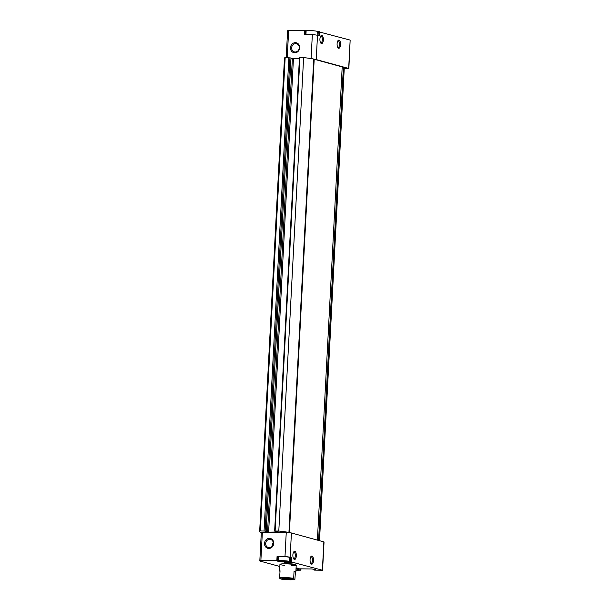 <?xml version="1.0" encoding="UTF-8"?>
<svg xmlns="http://www.w3.org/2000/svg" width="610" height="610" viewBox="0 0 610 610"><rect width="100%" height="100%" fill="white"/><g stroke="black" fill="none" stroke-linecap="round" stroke-linejoin="round"><path stroke-width="0.91" d="M284.313 561.009L286.281 561.574L283.696 561.566L283.208 560.964M284.298 561.337L281.538 560.994M282.018 560.971L281.363 561.276L284.191 561.002L286.281 561.574M305.252 34.61L305.496 30.66L288.652 30.5A6.618 0.679 -177 0 0 287.6 30.813L286.197 57.546M305.473 31.118A6.618 0.679 -177 0 0 306.113 31.293M317.299 31.88A6.618 0.679 -177 0 0 318.26 31.667L350.155 40.1L348.668 68.427L316.232 59.574A6.618 0.679 -177 0 0 313.738 59.155M344.238 68.64L348.859 68.526L350.155 40.1M296.01 569.008A6.618 0.679 -177 0 0 296.132 569.008L300.905 570.182L295.949 570.289M284.74 565.363A8.143 0.839 3 0 1 280.707 564.738A8.143 0.839 3 0 1 279.944 564.341A8.143 0.839 3 0 1 288.118 563.93A8.143 0.839 3 0 1 296.216 565.195A8.143 0.839 3 0 1 291.336 565.706M284.954 562.679A4.072 0.419 3 0 1 284.596 562.435A4.072 0.419 3 0 1 288.66 562.275A4.072 0.419 3 0 1 292.686 562.862A4.072 0.419 3 0 1 289.712 563.152A4.072 0.419 3 0 1 284.954 562.679M298.473 568.794L298.465 568.36L298.473 568.794A6.618 0.679 -177 0 0 298.824 568.604A6.618 0.679 -177 0 0 296.071 567.902M298.442 568.817L311.809 568.962L315.713 569.534L313.83 569.892L314.539 570.129L322.568 570.258L290.474 561.726A6.618 0.679 -177 0 1 283.421 561.94A6.618 0.679 -177 0 1 277.337 560.941A6.618 0.679 -177 0 1 277.68 560.742L260.874 560.559A6.618 0.679 -177 0 0 259.822 560.872A6.618 0.679 -177 0 0 260.44 561.192L279.83 566.484M339.038 40.146A4.072 1.731 90.2 0 0 338.024 40.596A4.072 1.731 90.2 0 0 337.094 44.187A4.072 1.731 90.2 0 0 338.001 47.786A4.072 1.731 90.2 0 0 340.479 45.407A4.072 1.731 90.2 0 0 339.038 40.146M321.851 35.456A4.072 1.731 90.2 0 0 320.845 35.898A4.072 1.731 90.2 0 0 319.907 39.497A4.072 1.731 90.2 0 0 320.814 43.096A4.072 1.731 90.2 0 0 323.292 40.717A4.072 1.731 90.2 0 0 321.851 35.456M304.626 30.561L304.413 34.61L312.343 34.64A6.618 0.679 -177 0 1 317.505 35.296L319.198 35.754L319.411 31.712M295.362 42.669A5.093 4.583 105.3 0 1 298.953 50.272A5.093 4.583 105.3 0 1 290.97 50.241A5.093 4.583 105.3 0 1 295.362 42.669M288.652 30.5L287.234 57.553M312.343 34.64L311.085 58.575M312 556.045A4.072 1.731 90.2 0 0 310.993 556.488A4.072 1.731 90.2 0 0 310.055 560.087A4.072 1.731 90.2 0 0 310.963 563.686A4.072 1.731 90.2 0 0 313.441 561.307A4.072 1.731 90.2 0 0 312 556.045M294.813 551.356A4.072 1.731 90.2 0 0 293.806 551.798A4.072 1.731 90.2 0 0 292.869 555.39A4.072 1.731 90.2 0 0 293.776 558.989A4.072 1.731 90.2 0 0 296.254 556.617A4.072 1.731 90.2 0 0 294.813 551.356M322.568 570.258L324.047 541.939L291.42 532.98L290.146 557.258L291.847 557.723L290.688 557.677L290.474 561.726M291.42 532.98A6.618 0.679 -177 0 0 288.362 532.5A6.618 0.679 -177 0 0 286.258 532.324L284.984 556.602A6.618 0.679 -177 0 1 290.146 557.258M320.54 42.669A3.302 1.403 90.2 0 0 320.929 42.799A3.302 1.403 90.2 0 0 322.339 39.688A3.302 1.403 90.2 0 0 321.112 36.219A3.302 1.403 90.2 0 0 320.952 36.196A3.302 1.403 90.2 0 0 320.57 36.325M293.509 558.569A3.302 1.403 90.2 0 0 293.89 558.699A3.302 1.403 90.2 0 0 295.309 555.588A3.302 1.403 90.2 0 0 294.073 552.119A3.302 1.403 90.2 0 0 293.921 552.096A3.302 1.403 90.2 0 0 293.532 552.218M286.258 532.324L262.361 532.233A6.618 0.679 -177 0 0 261.492 532.4A6.618 0.679 -177 0 0 261.309 532.545L259.822 560.872M277.924 556.678L277.71 560.72L277.924 556.678L277.054 556.572L284.984 556.602M262.361 532.233L260.874 560.559M268.85 548.451A5.093 4.583 -74.7 0 0 273.242 540.879A5.093 4.583 -74.7 0 0 265.258 540.849A5.093 4.583 -74.7 0 0 268.85 548.451M261.492 532.4L260.546 532.347A28.517 2.928 -177 0 1 259.654 531.554A28.517 2.928 -177 0 1 260.363 530.959L285.175 57.546A28.517 2.928 -177 0 0 284.466 58.141L259.654 531.554M291 58.263L292.358 58.636L267.546 532.05L265.137 531.066L260.363 530.959M290.97 57.973L285.175 57.546M292.358 58.636L293.433 58.735L268.629 532.141L267.546 532.05M279.144 531.989L268.629 532.141M299.396 58.758L293.433 58.735M279.136 532.187L274.645 531.066L278.8 531.028L303.612 57.614L299.533 57.691M303.612 57.614A28.517 2.928 -177 0 1 313.746 59.04L288.934 532.454A28.517 2.928 -177 0 0 278.8 531.028M313.738 59.231L314.196 59.261L289.392 532.621M288.934 532.454L288.362 532.5M314.196 59.261L342.195 66.909L317.398 540.079M342.195 67.047L343.392 67.13L318.588 540.399M319.503 540.651L344.276 67.923A28.517 2.928 -177 0 0 343.392 67.13M273.25 542.526A4.209 3.79 -74.7 0 0 272.235 546.232M269.269 547.673A4.209 3.79 -74.7 0 0 273.25 544.006A4.209 3.79 -74.7 0 0 270.596 539.431A4.209 3.79 -74.7 0 0 265.838 542.496A4.209 3.79 -74.7 0 0 268.385 547.551A4.209 3.79 -74.7 0 0 269.269 547.673M295.682 43.645A4.209 3.79 105.3 0 1 296.574 43.767A4.209 3.79 105.3 0 1 299.121 48.823A4.209 3.79 105.3 0 1 294.356 51.888A4.209 3.79 105.3 0 1 291.71 47.313A4.209 3.79 105.3 0 1 295.682 43.645M337.726 47.359A3.302 1.403 90.2 0 0 338.115 47.488A3.302 1.403 90.2 0 0 339.526 44.385A3.302 1.403 90.2 0 0 338.298 40.908A3.302 1.403 90.2 0 0 338.138 40.885A3.302 1.403 90.2 0 0 337.757 41.015M310.696 563.259A3.302 1.403 90.2 0 0 311.077 563.388A3.302 1.403 90.2 0 0 312.488 560.277A3.302 1.403 90.2 0 0 311.26 556.808A3.302 1.403 90.2 0 0 311.1 556.785A3.302 1.403 90.2 0 0 310.719 556.915M277.901 557.136A6.618 0.679 -177 0 0 278.541 557.304M289.735 557.891A6.618 0.679 -177 0 0 290.688 557.677M278.351 560.994L278.564 556.945A5.604 0.58 3 0 1 281.797 556.595A5.604 0.58 3 0 1 289.75 557.532L289.536 561.574A5.604 0.58 3 0 1 285.137 561.909A5.604 0.58 3 0 1 278.877 561.261A5.604 0.58 3 0 1 278.351 560.994A5.604 0.58 3 0 1 283.978 560.712A5.604 0.58 3 0 1 289.536 561.574M305.938 34.61L306.128 30.927A5.604 0.58 3 0 1 311.756 30.652A5.604 0.58 3 0 1 317.314 31.514L317.124 35.205M296.063 568.04A5.604 0.58 3 0 1 297.802 568.55A5.604 0.58 3 0 1 296.018 568.871M279.799 578.364A7.739 0.793 3 0 1 285.991 578.074A7.739 0.793 3 0 1 293.822 578.837L294.866 579.5A7.739 0.793 3 0 1 288.675 579.782A7.739 0.793 3 0 1 280.844 579.027L279.662 577.853A8.143 0.839 3 0 1 285.945 577.624A8.143 0.839 3 0 1 293.685 578.326L293.822 578.837M285.144 578.333A5.193 0.534 3 0 1 292.495 579.149A5.193 0.534 3 0 1 287.31 579.462A5.193 0.534 3 0 1 282.178 578.608A5.193 0.534 3 0 1 285.144 578.333M294.866 579.5L295.423 572.119A8.143 0.839 -177 0 0 295.865 571.875A8.143 0.839 -177 0 0 294.058 571.25L295.423 572.119M279.662 577.853L280.036 570.777A8.143 0.839 -177 0 0 279.594 571.021A8.143 0.839 -177 0 0 280.005 571.311M293.685 578.326L294.058 571.25M290.055 578.615A4.377 0.45 3 0 1 284.664 578.333M317.505 35.296L316.232 59.574M291.847 557.723L291.633 561.772M323.857 541.84L322.377 570.159M300.776 568.924L300.715 570.083M314.89 569.313L314.867 569.763M277.054 556.572L276.848 560.62M288.865 57.561L264.054 530.967M289.948 57.653L265.137 531.066M290.978 57.935L266.166 531.348M299.922 57.599L275.118 531.013M318.062 35.441L318.26 31.667M300.966 568.924L300.905 570.182M313.868 569.092L313.83 569.892M291.016 57.958L266.204 531.371M299.457 57.653L274.645 531.066M305.29 34.61L305.496 30.66M295.865 571.875L296.216 565.195M279.594 571.021L279.944 564.341"/></g></svg>
